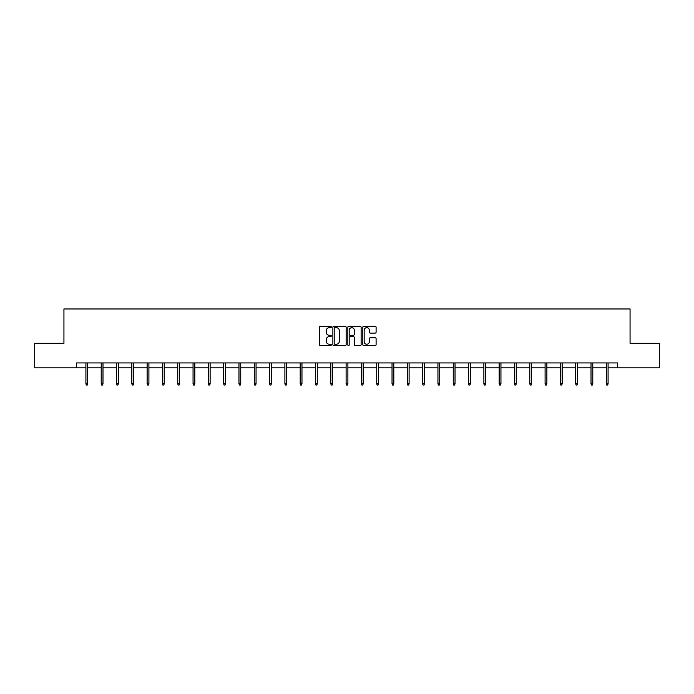 <?xml version="1.0" encoding="UTF-8"?>
<svg xmlns="http://www.w3.org/2000/svg" width="694" height="694" viewBox="0 0 694 694"><rect width="100%" height="100%" fill="white"/><g stroke="black" fill="none" stroke-linecap="round" stroke-linejoin="round"><path stroke-width="1.04" d="M331.298 326.995A0.677 0.677 0 0 0 330.63 326.319L320.394 326.319A0.963 0.963 0 0 0 319.431 327.282L319.431 344.623A0.963 0.963 0 0 0 320.394 345.586L330.63 345.586A0.677 0.677 0 0 0 331.298 344.909A0.677 0.677 0 0 0 330.63 344.233L329.303 344.233A3.08 3.08 0 0 1 326.223 341.153L326.223 339.704A3.08 3.08 0 0 1 329.303 336.625L330.63 336.625A0.677 0.677 0 0 0 331.298 335.948A0.677 0.677 0 0 0 330.63 335.28L329.303 335.28A3.08 3.08 0 0 1 326.223 332.2L326.223 330.752A3.08 3.08 0 0 1 329.303 327.672L330.63 327.672A0.677 0.677 0 0 0 331.298 326.995M375.142 333.111A0.963 0.963 0 0 0 376.105 332.148L376.105 327.282A0.963 0.963 0 0 0 375.142 326.319L363.777 326.319A0.963 0.963 0 0 0 362.815 327.282L362.815 344.623A0.963 0.963 0 0 0 363.777 345.586L375.142 345.586A0.963 0.963 0 0 0 376.105 344.623L376.105 338.741A0.963 0.963 0 0 0 375.142 337.778L370.284 337.778A0.963 0.963 0 0 0 369.321 338.741L369.321 341.656A2.576 2.576 0 0 1 366.744 344.233A2.576 2.576 0 0 1 364.168 341.656L364.168 330.249A2.576 2.576 0 0 1 366.744 327.672A2.576 2.576 0 0 1 369.321 330.249L369.321 332.148A0.963 0.963 0 0 0 370.284 333.111L375.142 333.111M76.401 367.837L34.7 367.837L34.7 343.313L63.935 343.313L63.935 308.969L630.065 308.969L630.065 343.313L659.3 343.313L659.3 367.837L617.599 367.837L617.599 362.936L76.401 362.936L76.401 367.837L85.917 367.837M346.159 327.282A0.963 0.963 0 0 0 345.196 326.319L333.831 326.319A0.963 0.963 0 0 0 332.868 327.282L332.868 344.623A0.963 0.963 0 0 0 333.831 345.586L345.196 345.586A0.963 0.963 0 0 0 346.159 344.623L346.159 327.282M348.804 326.319L360.169 326.319A0.963 0.963 0 0 1 361.132 327.282L361.132 344.623A0.963 0.963 0 0 1 360.169 345.586L355.311 345.586A0.963 0.963 0 0 1 354.339 344.623L354.339 337.588A0.963 0.963 0 0 0 353.376 336.625L350.158 336.625A0.963 0.963 0 0 0 349.195 337.588L349.195 344.909A0.677 0.677 0 0 1 348.518 345.586A0.677 0.677 0 0 1 347.841 344.909L347.841 327.282A0.963 0.963 0 0 1 348.804 326.319M87.678 367.837L101.22 367.837M102.99 367.837L116.531 367.837M118.292 367.837L131.834 367.837M133.604 367.837L147.137 367.837M148.906 367.837L162.448 367.837M164.209 367.837L177.751 367.837M179.52 367.837L193.053 367.837M194.823 367.837L208.365 367.837M210.126 367.837L223.668 367.837M225.437 367.837L238.979 367.837M240.74 367.837L254.282 367.837M256.051 367.837L269.584 367.837M271.354 367.837L284.896 367.837M286.657 367.837L300.198 367.837M301.968 367.837L315.501 367.837M317.271 367.837L330.812 367.837M332.573 367.837L346.115 367.837M347.885 367.837L361.427 367.837M363.188 367.837L376.729 367.837M378.499 367.837L392.032 367.837M393.802 367.837L407.343 367.837M409.104 367.837L422.646 367.837M424.416 367.837L437.949 367.837M439.718 367.837L453.26 367.837M455.021 367.837L468.563 367.837M470.332 367.837L483.874 367.837M485.635 367.837L499.177 367.837M500.947 367.837L514.48 367.837M516.249 367.837L529.791 367.837M531.552 367.837L545.094 367.837M546.863 367.837L560.396 367.837M562.166 367.837L575.708 367.837M577.469 367.837L591.01 367.837M592.78 367.837L606.322 367.837M608.083 367.837L617.599 367.837M334.89 327.672A0.677 0.677 0 0 0 334.213 328.34L334.213 343.565A0.677 0.677 0 0 0 334.89 344.233L336.286 344.233A3.08 3.08 0 0 0 339.366 341.153L339.366 330.752A3.08 3.08 0 0 0 336.286 327.672L334.89 327.672M354.339 330.292A2.576 2.576 0 0 0 351.771 327.715A2.576 2.576 0 0 0 349.195 330.292L349.195 334.317A0.963 0.963 0 0 0 350.158 335.28L353.376 335.28A0.963 0.963 0 0 0 354.339 334.317L354.339 330.292M85.917 383.756L86.308 385.031L87.288 385.031L87.678 383.756L85.917 383.756L85.917 362.936M87.678 383.756L87.678 362.936M101.22 383.756L101.61 385.031L102.599 385.031L102.99 383.756L101.22 383.756L101.22 362.936M102.99 383.756L102.99 362.936M116.531 383.756L116.922 385.031L117.902 385.031L118.292 383.756L116.531 383.756L116.531 362.936M118.292 383.756L118.292 362.936M131.834 383.756L132.224 385.031L133.205 385.031L133.604 383.756L131.834 383.756L131.834 362.936M133.604 383.756L133.604 362.936M147.137 383.756L147.536 385.031L148.516 385.031L148.906 383.756L147.137 383.756L147.137 362.936M148.906 383.756L148.906 362.936M162.448 383.756L162.838 385.031L163.819 385.031L164.209 383.756L162.448 383.756L162.448 362.936M164.209 383.756L164.209 362.936M177.751 383.756L178.141 385.031L179.121 385.031L179.52 383.756L177.751 383.756L177.751 362.936M179.52 383.756L179.52 362.936M193.053 383.756L193.453 385.031L194.433 385.031L194.823 383.756L193.053 383.756L193.053 362.936M194.823 383.756L194.823 362.936M208.365 383.756L208.755 385.031L209.735 385.031L210.126 383.756L208.365 383.756L208.365 362.936M210.126 383.756L210.126 362.936M223.668 383.756L224.058 385.031L225.047 385.031L225.437 383.756L223.668 383.756L223.668 362.936M225.437 383.756L225.437 362.936M238.979 383.756L239.369 385.031L240.35 385.031L240.74 383.756L238.979 383.756L238.979 362.936M240.74 383.756L240.74 362.936M254.282 383.756L254.672 385.031L255.652 385.031L256.051 383.756L254.282 383.756L254.282 362.936M256.051 383.756L256.051 362.936M269.584 383.756L269.983 385.031L270.964 385.031L271.354 383.756L269.584 383.756L269.584 362.936M271.354 383.756L271.354 362.936M284.896 383.756L285.286 385.031L286.266 385.031L286.657 383.756L284.896 383.756L284.896 362.936M286.657 383.756L286.657 362.936M300.198 383.756L300.589 385.031L301.569 385.031L301.968 383.756L300.198 383.756L300.198 362.936M301.968 383.756L301.968 362.936M315.501 383.756L315.9 385.031L316.88 385.031L317.271 383.756L315.501 383.756L315.501 362.936M317.271 383.756L317.271 362.936M330.812 383.756L331.203 385.031L332.183 385.031L332.573 383.756L330.812 383.756L330.812 362.936M332.573 383.756L332.573 362.936M346.115 383.756L346.506 385.031L347.494 385.031L347.885 383.756L346.115 383.756L346.115 362.936M347.885 383.756L347.885 362.936M361.427 383.756L361.817 385.031L362.797 385.031L363.188 383.756L361.427 383.756L361.427 362.936M363.188 383.756L363.188 362.936M376.729 383.756L377.12 385.031L378.1 385.031L378.499 383.756L376.729 383.756L376.729 362.936M378.499 383.756L378.499 362.936M392.032 383.756L392.431 385.031L393.411 385.031L393.802 383.756L392.032 383.756L392.032 362.936M393.802 383.756L393.802 362.936M407.343 383.756L407.734 385.031L408.714 385.031L409.104 383.756L407.343 383.756L407.343 362.936M409.104 383.756L409.104 362.936M422.646 383.756L423.036 385.031L424.017 385.031L424.416 383.756L422.646 383.756L422.646 362.936M424.416 383.756L424.416 362.936M437.949 383.756L438.348 385.031L439.328 385.031L439.718 383.756L437.949 383.756L437.949 362.936M439.718 383.756L439.718 362.936M453.26 383.756L453.65 385.031L454.631 385.031L455.021 383.756L453.26 383.756L453.26 362.936M455.021 383.756L455.021 362.936M468.563 383.756L468.953 385.031L469.942 385.031L470.332 383.756L468.563 383.756L468.563 362.936M470.332 383.756L470.332 362.936M483.874 383.756L484.265 385.031L485.245 385.031L485.635 383.756L483.874 383.756L483.874 362.936M485.635 383.756L485.635 362.936M499.177 383.756L499.567 385.031L500.548 385.031L500.947 383.756L499.177 383.756L499.177 362.936M500.947 383.756L500.947 362.936M514.48 383.756L514.879 385.031L515.859 385.031L516.249 383.756L514.48 383.756L514.48 362.936M516.249 383.756L516.249 362.936M529.791 383.756L530.181 385.031L531.162 385.031L531.552 383.756L529.791 383.756L529.791 362.936M531.552 383.756L531.552 362.936M545.094 383.756L545.484 385.031L546.464 385.031L546.863 383.756L545.094 383.756L545.094 362.936M546.863 383.756L546.863 362.936M560.396 383.756L560.795 385.031L561.776 385.031L562.166 383.756L560.396 383.756L560.396 362.936M562.166 383.756L562.166 362.936M575.708 383.756L576.098 385.031L577.078 385.031L577.469 383.756L575.708 383.756L575.708 362.936M577.469 383.756L577.469 362.936M591.01 383.756L591.401 385.031L592.39 385.031L592.78 383.756L591.01 383.756L591.01 362.936M592.78 383.756L592.78 362.936M606.322 383.756L606.712 385.031L607.692 385.031L608.083 383.756L606.322 383.756L606.322 362.936M608.083 383.756L608.083 362.936"/></g></svg>
